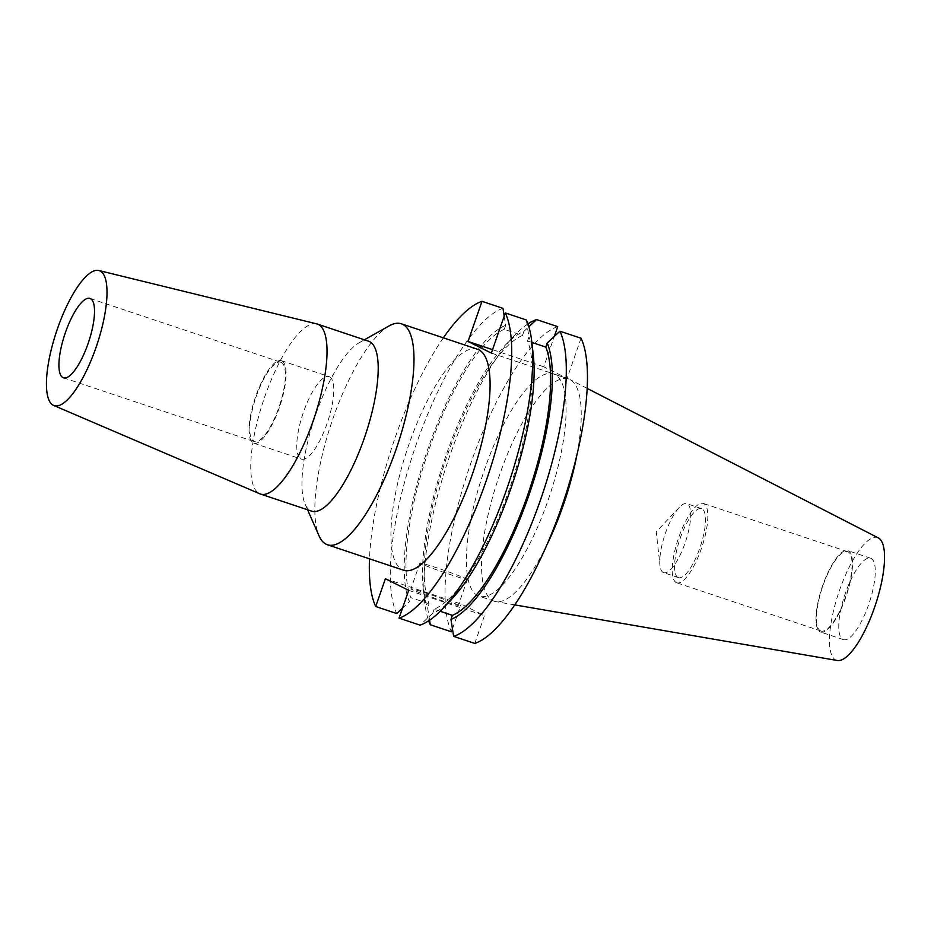 <?xml version="1.0" encoding="UTF-8"?>
<svg xmlns="http://www.w3.org/2000/svg" width="931" height="931" viewBox="0 0 931 931"><rect width="100%" height="100%" fill="white"/><g stroke="black" fill="none" stroke-linecap="round" stroke-linejoin="round"><path stroke-width="0.7" stroke-dasharray="4.66 3.49" d="M457.365 604.696A25.102 1.001 -160.8 0 1 458.355 605.359A25.102 1.001 -160.8 0 1 437.907 599.296A25.102 1.001 -160.8 0 1 411.921 589.509A25.102 1.001 -160.8 0 1 410.932 588.846A25.102 1.001 -160.8 0 1 431.379 594.921A25.102 1.001 -160.8 0 1 457.365 604.696M466.373 578.838A25.102 1.001 -160.8 0 1 467.362 579.489A25.102 1.001 -160.8 0 1 446.915 573.426A25.102 1.001 -160.8 0 1 420.928 563.639A25.102 1.001 -160.8 0 1 419.939 562.976A25.102 1.001 -160.8 0 1 440.386 569.05A25.102 1.001 -160.8 0 1 466.373 578.838M477.44 349.23A116.503 34.843 -71.5 0 0 408.255 446.368A116.503 34.843 -71.5 0 0 402.227 569.656A116.503 34.843 -71.5 0 0 403.577 570.214M389.135 325.897A116.503 34.843 -71.5 0 0 331.366 423.244A116.503 34.843 -71.5 0 0 318.984 535.756M368.49 341.165A89.62 26.801 -71.5 0 0 359.098 342.783A89.62 26.801 -71.5 0 0 314.666 417.658A89.62 26.801 -71.5 0 0 305.135 504.206A89.62 26.801 -71.5 0 0 310.628 510.723A89.62 26.801 -71.5 0 0 311.676 511.154M316.668 323.872A89.62 26.801 -71.5 0 0 263.729 399.818A89.62 26.801 -71.5 0 0 259.446 493.616A89.62 26.801 -71.5 0 0 259.865 493.814M281.313 362.427A41.848 12.51 108.5 0 1 279.149 406.719A41.848 12.51 108.5 0 1 254.303 441.608A41.848 12.51 108.5 0 1 253.814 441.399A41.848 12.51 108.5 0 1 255.978 397.118A41.848 12.51 108.5 0 1 280.825 362.229A41.848 12.51 108.5 0 1 281.313 362.427M329.562 376.822A43.489 13.011 108.5 0 1 327.316 422.849A43.489 13.011 108.5 0 1 301.481 459.111A43.489 13.011 108.5 0 1 300.981 458.902A43.489 13.011 108.5 0 1 303.227 412.875A43.489 13.011 108.5 0 1 329.062 376.613A43.489 13.011 108.5 0 1 329.562 376.822M281.86 360.879A43.489 13.011 108.5 0 1 279.603 406.905A43.489 13.011 108.5 0 1 253.779 443.168A43.489 13.011 108.5 0 1 253.267 442.958A43.489 13.011 108.5 0 1 255.525 396.932A43.489 13.011 108.5 0 1 281.348 360.669A43.489 13.011 108.5 0 1 281.86 360.879M663.291 572.507A36.379 10.881 -71.5 0 0 663.71 572.681A36.379 10.881 -71.5 0 0 685.309 542.354A36.379 10.881 -71.5 0 0 687.194 503.857A36.379 10.881 -71.5 0 0 686.775 503.683A36.379 10.881 -71.5 0 0 679.327 507.337A36.379 10.881 -71.5 0 0 659.951 565.28A36.379 10.881 -71.5 0 0 663.291 572.507M678.082 577.453A36.379 10.881 -71.5 0 0 678.501 577.627A36.379 10.881 -71.5 0 0 700.1 547.3A36.379 10.881 -71.5 0 0 701.986 508.803A36.379 10.881 -71.5 0 0 701.567 508.629A36.379 10.881 -71.5 0 0 679.956 538.956A36.379 10.881 -71.5 0 0 678.082 577.453M676.278 582.608A41.848 12.51 -71.5 0 0 676.767 582.806A41.848 12.51 -71.5 0 0 701.613 547.917A41.848 12.51 -71.5 0 0 703.778 503.636A41.848 12.51 -71.5 0 0 703.301 503.438A41.848 12.51 -71.5 0 0 678.443 538.327A41.848 12.51 -71.5 0 0 676.278 582.608M820.514 630.822A41.848 12.51 -71.5 0 0 820.991 631.02A41.848 12.51 -71.5 0 0 845.848 596.131A41.848 12.51 -71.5 0 0 848.013 551.85A41.848 12.51 -71.5 0 0 847.524 551.641A41.848 12.51 -71.5 0 0 822.667 586.53A41.848 12.51 -71.5 0 0 820.514 630.822M820.153 631.823A42.919 12.836 -71.5 0 0 820.653 632.033A42.919 12.836 -71.5 0 0 846.139 596.247A42.919 12.836 -71.5 0 0 848.362 550.838A42.919 12.836 -71.5 0 0 847.862 550.628A42.919 12.836 -71.5 0 0 822.376 586.414A42.919 12.836 -71.5 0 0 820.153 631.823M842.916 639.434A42.919 12.836 -71.5 0 0 843.416 639.644A42.919 12.836 -71.5 0 0 868.902 603.858A42.919 12.836 -71.5 0 0 871.113 558.449A42.919 12.836 -71.5 0 0 870.625 558.239A42.919 12.836 -71.5 0 0 845.127 594.025A42.919 12.836 -71.5 0 0 842.916 639.434M878.27 537.885A64.693 19.342 -71.5 0 0 839.541 590.242A64.693 19.342 -71.5 0 0 835.759 659.986A64.693 19.342 -71.5 0 0 837.365 660.51M576.859 455.084A117.166 35.041 -71.5 0 0 570.016 379.604A117.166 35.041 -71.5 0 0 569.9 379.545A117.166 35.041 -71.5 0 0 568.538 378.987A117.166 35.041 -71.5 0 0 498.958 476.672A117.166 35.041 -71.5 0 0 492.895 600.658A117.166 35.041 -71.5 0 0 494.256 601.228A117.166 35.041 -71.5 0 0 495.816 601.612A117.166 35.041 -71.5 0 0 546.66 545.415M554.748 374.483A117.166 35.041 -71.5 0 0 553.398 373.925A117.166 35.041 -71.5 0 0 483.806 471.61A117.166 35.041 -71.5 0 0 477.754 595.596A117.166 35.041 -71.5 0 0 479.116 596.166A117.166 35.041 -71.5 0 0 548.696 498.469A117.166 35.041 -71.5 0 0 554.748 374.483M440.177 611.271L434.125 609.246A148.564 44.432 -71.5 0 0 509.304 489.275A148.564 44.432 -71.5 0 0 527.551 340.979L528.959 336.929L526.294 319.95M531.869 342.422L527.551 340.979M434.125 609.246L432.717 613.296A152.672 45.654 -71.5 0 0 452.035 598.773M533.335 355.549A152.672 45.654 -71.5 0 0 528.959 336.929M432.717 613.296L420.021 625.132M557.727 326.641A167.371 50.053 -71.5 0 0 471.039 462.544A167.371 50.053 -71.5 0 0 451.454 631.823M527.924 323.883A167.371 50.053 -71.5 0 0 513.9 336.033A167.371 50.053 -71.5 0 0 424.769 602.683A167.371 50.053 -71.5 0 0 428.679 620.826M474.775 643.437L484.446 615.659L461.124 604.044L385.387 578.733M452.454 628.949L461.124 604.044M581.049 338.256L567.072 378.393L543.751 366.779L554.341 336.359M504.195 316.133L505.638 325.315L504.23 329.365L522.466 335.463L523.874 331.413A152.672 45.654 -71.5 0 0 504.567 345.936A152.672 45.654 -71.5 0 0 423.268 589.16A152.672 45.654 -71.5 0 0 427.632 607.78L429.587 620.209M523.874 331.413L528.866 326.758M522.466 335.463A148.564 44.432 -71.5 0 0 447.299 455.434A148.564 44.432 -71.5 0 0 429.051 603.73L427.632 607.78M504.23 329.365A148.564 44.432 -71.5 0 0 429.051 449.336A148.564 44.432 -71.5 0 0 410.804 597.632L429.051 603.73M505.638 325.315A152.672 45.654 -71.5 0 0 427.934 448.777A152.672 45.654 -71.5 0 0 409.396 601.682L410.804 597.632M402.529 608.094L409.396 601.682M502.973 308.336A167.371 50.053 -71.5 0 0 416.285 444.238A167.371 50.053 -71.5 0 0 396.699 613.529M443.365 337.837A167.371 50.053 -71.5 0 0 369.502 558.833M543.751 366.779L492.522 349.66M491.335 353.082L567.072 378.393M408.709 590.347L484.446 615.659M467.362 579.489L458.355 605.359M305.135 504.206L307.591 509.792M359.098 342.783L364.405 339.792M63.459 377.811L254.303 441.608M253.779 443.168L301.481 459.111M678.501 577.627L663.71 572.681M820.991 631.02L676.767 582.806M843.416 639.644L820.653 632.033M568.538 378.987L553.398 373.925M423.268 589.16L424.769 602.683M504.567 345.936L513.9 336.033M494.256 601.228L479.116 596.166M587.158 388.402L570.016 379.604M514.796 604.882L495.816 601.612M870.625 558.239L847.862 550.628M847.524 551.641L703.301 503.438M701.567 508.629L686.775 503.683M679.327 507.337L656.239 531.834L659.951 565.28M281.348 360.669L329.062 376.613M89.993 298.444L280.825 362.229M419.939 562.976L410.932 588.846"/><path stroke-width="1.4" d="M307.591 509.792L318.984 535.756A116.503 34.843 -71.5 0 0 326.129 544.228A116.503 34.843 -71.5 0 0 327.479 544.786L403.577 570.214A116.503 34.843 -71.5 0 0 472.773 473.076A116.503 34.843 -71.5 0 0 478.79 349.788A116.503 34.843 -71.5 0 0 477.44 349.23L401.342 323.79A116.503 34.843 -71.5 0 0 389.135 325.897L364.405 339.792M327.479 544.786A116.503 34.843 -71.5 0 0 396.676 447.648A116.503 34.843 -71.5 0 0 402.704 324.349A116.503 34.843 -71.5 0 0 401.342 323.79M53.672 405.439L259.865 493.814A89.62 26.801 -71.5 0 0 260.494 494.047L311.676 511.154A89.62 26.801 -71.5 0 0 364.894 436.43A89.62 26.801 -71.5 0 0 369.537 341.596A89.62 26.801 -71.5 0 0 368.49 341.165L317.308 324.046A89.62 26.801 -71.5 0 0 316.668 323.872L98.779 270.49A71.163 21.285 -71.5 0 0 56.733 330.808A71.163 21.285 -71.5 0 0 53.335 405.288A71.163 21.285 -71.5 0 0 53.672 405.439A71.163 21.285 -71.5 0 0 96.149 347.123A71.163 21.285 -71.5 0 0 100.106 270.979A71.163 21.285 -71.5 0 0 98.779 270.49M260.494 494.047A89.62 26.801 -71.5 0 0 313.712 419.322A89.62 26.801 -71.5 0 0 318.344 324.477A89.62 26.801 -71.5 0 0 317.308 324.046M90.47 298.642A41.848 12.51 108.5 0 1 88.305 342.922A41.848 12.51 108.5 0 1 63.459 377.811A41.848 12.51 108.5 0 1 62.971 377.614A41.848 12.51 108.5 0 1 65.135 333.333A41.848 12.51 108.5 0 1 89.993 298.444A41.848 12.51 108.5 0 1 90.47 298.642M453.63 636.373A167.371 50.053 -71.5 0 0 540.306 500.471A167.371 50.053 -71.5 0 0 559.903 331.18L581.049 338.256A167.371 50.053 -71.5 0 1 561.463 507.535A167.371 50.053 -71.5 0 1 474.775 643.437L453.63 636.373L450.965 619.394A152.672 45.654 -71.5 0 0 528.657 495.932A152.672 45.654 -71.5 0 0 547.207 343.027L545.799 347.077L531.869 342.422M559.903 331.18L547.207 343.027M450.965 619.394L452.373 615.344A148.564 44.432 -71.5 0 0 527.551 495.373A148.564 44.432 -71.5 0 0 545.799 347.077M452.373 615.344L440.177 611.271M442.702 608.676L452.035 598.773A152.672 45.654 -71.5 0 0 533.335 355.549L531.822 342.026A167.371 50.053 -71.5 0 0 526.294 319.95L505.312 312.932A167.371 50.053 -71.5 0 1 485.714 482.223A167.371 50.053 -71.5 0 1 399.038 618.126L420.021 625.132A167.371 50.053 -71.5 0 0 442.702 608.676A167.371 50.053 -71.5 0 0 531.822 342.026M452.454 628.949L451.454 631.823L430.297 624.759A167.371 50.053 -71.5 0 1 428.679 620.826M554.341 336.359L557.727 326.641L536.57 319.577A167.371 50.053 -71.5 0 0 527.924 323.883M429.587 620.209L430.297 624.759M528.866 326.758L536.57 319.577M369.502 558.833A167.371 50.053 -71.5 0 0 375.705 606.512L396.699 613.529L402.529 608.094M505.312 312.932L491.335 353.082L468.014 341.468L481.99 301.33L502.973 308.336L504.195 316.133M375.705 606.512L385.387 578.733L408.709 590.347L399.038 618.126M481.99 301.33A167.371 50.053 -71.5 0 0 443.365 337.837M546.66 545.415A117.166 35.041 -71.5 0 0 576.859 455.084M514.796 604.882L837.365 660.51A64.693 19.342 -71.5 0 0 875.361 605.069A64.693 19.342 -71.5 0 0 878.34 537.92A64.693 19.342 -71.5 0 0 878.27 537.885M492.522 349.66L468.014 341.468M878.34 537.92L587.158 388.402"/></g></svg>
